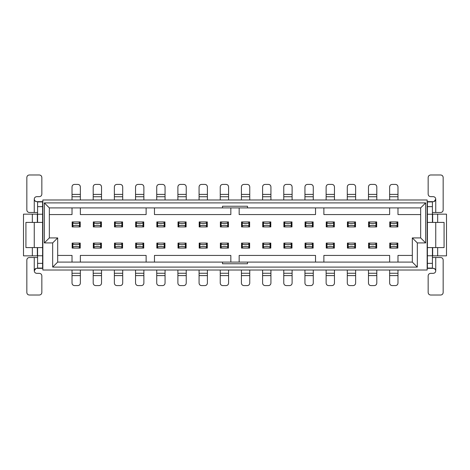 <?xml version="1.0" encoding="UTF-8"?>
<svg xmlns="http://www.w3.org/2000/svg" width="470" height="470" viewBox="0 0 470 470"><rect width="100%" height="100%" fill="white"/><g stroke="black" fill="none" stroke-linecap="round" stroke-linejoin="round"><path stroke-width="0.7" d="M49.344 237.92L57.681 237.92L57.681 262.096L57.681 237.92L49.344 237.92L49.344 207.905L49.344 237.92L44.339 242.92L49.344 237.92M49.344 207.905L44.339 202.905L44.339 242.92L52.675 242.92L57.681 237.92L52.675 242.92L52.675 267.095L57.681 262.096L412.319 262.096L412.319 237.92L420.656 237.92L420.656 207.905L49.344 207.905L222.498 207.905L222.498 206.236L247.502 206.236L247.502 207.905L420.656 207.905L420.656 237.92L412.319 237.92L412.319 262.096L247.502 262.096L247.502 263.764L222.498 263.764L222.498 262.096L57.681 262.096L52.675 267.095L52.675 242.92L44.339 242.92L44.339 202.905L425.661 202.905L425.661 242.92L417.325 242.92L417.325 267.095L52.675 267.095L417.325 267.095L412.319 262.096L417.325 267.095L417.325 242.92L412.319 237.92L417.325 242.92L425.661 242.92L420.656 237.92L425.661 242.92L425.661 202.905L420.656 207.905L425.661 202.905L44.339 202.905L49.344 207.905M23.5 255.839L23.5 214.161L23.5 255.839L32.336 255.839L32.336 247.59L32.336 255.839L37.342 255.839L37.342 247.59L37.342 255.839L23.5 255.839M32.336 222.41L32.336 214.161L23.5 214.161L32.336 214.161L32.336 222.41M37.342 214.161L32.336 214.161L37.588 214.161L37.342 222.41L37.342 214.161M42.841 270.015L42.841 199.985L42.841 270.015L427.16 270.015L427.16 199.985L42.841 199.985L427.16 199.985L427.16 270.015L42.841 270.015M72.022 214.573L72.022 207.905L72.022 214.573L49.344 214.573L72.022 214.573M72.022 255.427L57.681 255.427L72.022 255.427L72.022 262.096L72.022 255.427M80.358 255.427L80.358 262.096L80.358 255.427L146.129 255.427L80.358 255.427L146.129 255.427L146.129 262.096L146.129 255.427M154.466 255.427L154.466 262.096L154.466 255.427L230.835 255.427L230.835 262.096L230.835 255.427L154.466 255.427L230.835 255.427M154.466 207.905L154.466 214.573L154.466 207.905M146.129 214.573L146.129 207.905L146.129 214.573L80.358 214.573L146.129 214.573L80.358 214.573L80.358 207.905L80.358 214.573M72.022 275.602L80.358 275.602L80.358 283.105L80.358 270.015L80.358 275.602L72.022 275.602L72.022 283.105L72.022 270.015L72.022 283.105C72.18 284.608 73.014 285.443 74.519 285.601C72.991 285.466 72.157 284.632 72.022 283.105M72.515 243.084L80.229 243.084L79.859 243.084L79.859 248.089L80.229 248.089L80.229 243.084L80.229 248.089L72.151 248.089L72.515 248.089L72.515 243.084L72.151 243.084L72.515 243.084L72.515 248.089L72.85 248.089L72.85 243.084L72.515 243.084M72.151 243.084L72.151 248.089L72.151 243.084M74.519 285.601L77.856 285.601C79.365 285.443 80.194 284.608 80.358 283.105C80.217 284.632 79.383 285.466 77.856 285.601L74.519 285.601M80.358 273.264L72.022 273.264L80.358 273.264M79.524 243.642L79.524 243.084L72.85 243.084L72.85 243.642C71.669 244.964 80.705 244.964 79.524 243.642L79.524 248.089L79.859 248.089L79.859 243.084L79.524 243.642C79.771 245.011 72.568 245.023 72.85 243.642L72.85 248.089L79.524 248.089L79.524 247.531C80.705 246.215 71.669 246.215 72.85 247.531C72.603 246.163 79.794 246.139 79.524 247.531L79.524 243.642M80.358 194.398L72.022 194.398L72.022 186.895L72.022 199.985L72.022 194.398L80.358 194.398L80.358 186.895L80.358 199.985L80.358 186.895C80.194 185.392 79.365 184.557 77.856 184.399C79.383 184.534 80.217 185.368 80.358 186.895M79.859 226.916L72.151 226.916L72.515 226.916L72.515 221.911L72.151 221.911L72.151 226.916L72.151 221.911L80.229 221.911L79.859 221.911L79.859 226.916L80.229 226.916L79.859 226.916L79.859 221.911L79.524 221.911L79.524 226.916L79.859 226.916M80.229 226.916L80.229 221.911L80.229 226.916M77.856 184.399L74.519 184.399C73.014 184.557 72.18 185.392 72.022 186.895C72.157 185.368 72.991 184.534 74.519 184.399L77.856 184.399M72.022 196.736L80.358 196.736L72.022 196.736M72.85 226.358L72.85 226.916L79.524 226.916L79.524 226.358C80.705 225.036 71.669 225.036 72.85 226.358L72.85 221.911L72.515 221.911L72.515 226.916L72.85 226.358C72.603 224.989 79.806 224.977 79.524 226.358L79.524 221.911L72.85 221.911L72.85 222.469C71.669 223.785 80.705 223.785 79.524 222.469C79.771 223.838 72.58 223.861 72.85 222.469L72.85 226.358M42.594 201.654L42.594 268.346L42.594 247.59L34.257 247.59L42.594 247.59L42.594 201.654L37.588 201.654L42.594 201.654M37.588 268.346L37.588 247.59L37.588 255.756L42.594 255.756L37.588 255.756L37.588 263.347L42.594 263.347L37.588 263.347L37.588 268.082L42.594 268.082L37.588 268.346L42.594 268.346L36.754 268.346C35.25 268.493 34.416 269.328 34.257 270.849C34.533 269.181 35.367 268.346 36.754 268.346L37.588 268.346M37.588 222.41L37.588 201.654L42.594 201.918L37.588 201.918L37.588 206.653L42.594 206.653L37.588 206.653L37.588 214.244L42.594 214.244L37.588 214.244L37.588 222.41M37.588 212.493L29.334 212.493L37.588 212.493M34.944 200.866L36.554 201.642M36.754 201.654L37.588 201.654L36.754 201.654C35.391 201.636 34.557 200.802 34.257 199.151L34.257 212.493L34.257 199.151C34.416 197.647 35.244 196.812 36.754 196.654L39.339 196.654C40.849 196.495 41.683 195.661 41.842 194.151L41.842 177.478C41.683 175.968 40.849 175.134 39.339 174.975L29.334 174.975C27.83 175.134 26.996 175.968 26.837 177.478L26.837 209.99C26.996 211.5 27.83 212.334 29.334 212.493C27.806 212.352 26.972 211.518 26.837 209.99L26.837 177.478C26.972 175.95 27.806 175.116 29.334 174.975L39.339 174.975C40.867 175.116 41.701 175.95 41.842 177.478L41.842 194.151C41.701 195.679 40.867 196.513 39.339 196.654L36.754 196.654C35.244 196.812 34.416 197.647 34.257 199.151C34.533 200.79 35.367 201.624 36.754 201.654C35.25 201.518 34.416 200.684 34.257 199.151C34.392 197.623 35.227 196.789 36.754 196.654M25.921 222.41L42.594 222.41L34.257 222.41L34.257 247.59L25.921 247.59L25.921 222.41L25.921 247.59L34.257 247.59L34.257 222.41L25.921 222.41M36.754 268.346C35.391 268.382 34.557 269.21 34.257 270.849L34.257 257.507L29.334 257.507L37.588 257.507L34.257 257.507L34.257 270.849C34.422 272.4 35.256 273.235 36.754 273.346C35.244 273.188 34.416 272.353 34.257 270.849L35.855 268.511M34.257 257.507L29.334 257.507C27.806 257.648 26.972 258.482 26.837 260.01C26.972 258.482 27.806 257.648 29.334 257.507C27.83 257.666 26.996 258.5 26.837 260.01L26.837 292.522C26.996 294.032 27.83 294.866 29.334 295.025L39.339 295.025C40.849 294.866 41.683 294.032 41.842 292.522L41.842 275.849C41.683 274.339 40.849 273.505 39.339 273.346L36.754 273.346L39.339 273.346C40.867 273.487 41.701 274.321 41.842 275.849L41.842 292.522C41.701 294.05 40.867 294.884 39.339 295.025L29.334 295.025C27.806 294.884 26.972 294.05 26.837 292.522L26.837 260.01M93.195 275.602L101.532 275.602L101.532 283.105L101.532 270.015L101.532 275.602L93.195 275.602L93.195 283.105L93.195 270.015L93.195 283.105C93.354 284.608 94.188 285.443 95.698 285.601C94.165 285.466 93.33 284.632 93.195 283.105M93.694 243.084L101.403 243.084L101.032 243.084L101.032 248.089L101.403 248.089L101.403 243.084L101.403 248.089L93.324 248.089L93.694 248.089L93.694 243.084L93.324 243.084L93.694 243.084L93.694 248.089L94.029 248.089L94.029 243.084L93.694 243.084M93.324 243.084L93.324 248.089L93.324 243.084M95.698 285.601L99.029 285.601C100.539 285.443 101.373 284.608 101.532 283.105C101.391 284.632 100.556 285.466 99.029 285.601L95.698 285.601M101.532 273.264L93.195 273.264L101.532 273.264M100.698 243.642L100.698 243.084L94.029 243.084L94.029 243.642C92.843 244.964 101.884 244.964 100.698 243.642L100.698 248.089L101.032 248.089L101.032 243.084L100.698 243.642C100.944 245.011 93.747 245.023 94.029 243.642L94.029 248.089L100.698 248.089L100.698 247.531C101.884 246.215 92.843 246.215 94.029 247.531C93.777 246.163 100.968 246.139 100.698 247.531L100.698 243.642M101.532 194.398L93.195 194.398L93.195 186.895L93.195 199.985L93.195 194.398L101.532 194.398L101.532 186.895L101.532 199.985L101.532 186.895C101.373 185.392 100.539 184.557 99.029 184.399C100.556 184.534 101.391 185.368 101.532 186.895M101.032 226.916L93.324 226.916L93.694 226.916L93.694 221.911L93.324 221.911L93.324 226.916L93.324 221.911L101.403 221.911L101.032 221.911L101.032 226.916L101.403 226.916L101.032 226.916L101.032 221.911L100.698 221.911L100.698 226.916L101.032 226.916M101.403 226.916L101.403 221.911L101.403 226.916M99.029 184.399L95.698 184.399C94.188 184.557 93.354 185.392 93.195 186.895C93.33 185.368 94.165 184.534 95.698 184.399L99.029 184.399M93.195 196.736L101.532 196.736L93.195 196.736M94.029 226.358L94.029 226.916L100.698 226.916L100.698 226.358C101.884 225.036 92.843 225.036 94.029 226.358L94.029 221.911L93.694 221.911L93.694 226.916L94.029 226.358C93.777 224.989 100.98 224.977 100.698 226.358L100.698 221.911L94.029 221.911L94.029 222.469C92.843 223.785 101.884 223.785 100.698 222.469C100.95 223.838 93.759 223.861 94.029 222.469L94.029 226.358M114.369 275.602L122.705 275.602L122.705 283.105L122.705 270.015L122.705 275.602L114.369 275.602L114.369 283.105L114.369 270.015L114.369 283.105C114.527 284.608 115.362 285.443 116.871 285.601C115.338 285.466 114.51 284.632 114.369 283.105M122.206 248.089L122.576 248.089L122.576 243.084L122.206 243.084L122.206 248.089L114.498 248.089L114.868 248.089L114.868 243.084L114.498 243.084L114.498 248.089L114.498 243.084L122.576 243.084L122.576 248.089L122.206 248.089L122.206 243.084L121.871 243.084L121.871 248.089L122.206 248.089M116.871 285.601L120.203 285.601C121.712 285.443 122.547 284.608 122.705 283.105C122.57 284.632 121.736 285.466 120.203 285.601L116.871 285.601M122.705 273.264L114.369 273.264L122.705 273.264M121.871 247.531C123.058 246.215 114.016 246.215 115.203 247.531L115.203 248.089L121.871 248.089L121.871 243.084L114.868 243.084L114.868 248.089L115.203 248.089L115.203 243.642C114.016 244.964 123.058 244.964 121.871 243.642C122.124 245.011 114.921 245.023 115.203 243.642L115.203 247.531C114.95 246.163 122.141 246.139 121.871 247.531M122.705 194.398L114.369 194.398L114.369 186.895L114.369 199.985L114.369 194.398L122.705 194.398L122.705 186.895L122.705 199.985L122.705 186.895C122.547 185.392 121.712 184.557 120.203 184.399C121.736 184.534 122.57 185.368 122.705 186.895M122.206 226.916L114.498 226.916L114.868 226.916L114.868 221.911L114.498 221.911L114.498 226.916L114.498 221.911L122.576 221.911L122.206 221.911L122.206 226.916L122.576 226.916L122.206 226.916L122.206 221.911L121.871 221.911L121.871 226.916L122.206 226.916M122.576 226.916L122.576 221.911L122.576 226.916M120.203 184.399L116.871 184.399C115.362 184.557 114.527 185.392 114.369 186.895C114.51 185.368 115.338 184.534 116.871 184.399L120.203 184.399M114.369 196.736L122.705 196.736L114.369 196.736M115.203 226.358L115.203 226.916L121.871 226.916L121.871 226.358C123.058 225.036 114.016 225.036 115.203 226.358L115.203 221.911L114.868 221.911L114.868 226.916L115.203 226.358C114.956 224.989 122.153 224.977 121.871 226.358L121.871 221.911L115.203 221.911L115.203 222.469C114.016 223.785 123.058 223.785 121.871 222.469C122.124 223.838 114.933 223.861 115.203 222.469L115.203 226.358M135.542 275.602L143.879 275.602L143.879 283.105L143.879 270.015L143.879 275.602L135.542 275.602L135.542 283.105L135.542 270.015L135.542 283.105C135.701 284.608 136.535 285.443 138.045 285.601C136.517 285.466 135.683 284.632 135.542 283.105M136.042 243.084L143.75 243.084L143.379 243.084L143.379 248.089L143.75 248.089L143.75 243.084L143.75 248.089L135.671 248.089L136.042 248.089L136.042 243.084L135.671 243.084L136.042 243.084L136.042 248.089L136.376 248.089L136.376 243.084L136.042 243.084M135.671 243.084L135.671 248.089L135.671 243.084M138.045 285.601L141.382 285.601C142.886 285.443 143.72 284.608 143.879 283.105C143.744 284.632 142.909 285.466 141.382 285.601L138.045 285.601M143.879 273.264L135.542 273.264L143.879 273.264M143.044 243.642L143.044 243.084L136.376 243.084L136.376 243.642C135.19 244.964 144.231 244.964 143.044 243.642L143.044 248.089L143.379 248.089L143.379 243.084L143.044 243.642C143.297 245.011 136.094 245.023 136.376 243.642L136.376 248.089L143.044 248.089L143.044 247.531C144.231 246.215 135.19 246.215 136.376 247.531C136.13 246.163 143.315 246.139 143.044 247.531L143.044 243.642M143.879 194.398L135.542 194.398L135.542 186.895L135.542 199.985L135.542 194.398L143.879 194.398L143.879 186.895L143.879 199.985L143.879 186.895C143.72 185.392 142.886 184.557 141.382 184.399C142.909 184.534 143.744 185.368 143.879 186.895M143.379 221.911L143.379 226.916L143.75 226.916L143.75 221.911L143.379 221.911L143.75 221.911L143.75 226.916L135.671 226.916L136.042 226.916L136.042 221.911L135.671 221.911L135.671 226.916L135.671 221.911L143.379 221.911L143.044 221.911L143.044 226.916L143.379 226.916L143.379 221.911M141.382 184.399L138.045 184.399C136.535 184.557 135.701 185.392 135.542 186.895C135.683 185.368 136.517 184.534 138.045 184.399L141.382 184.399M135.542 196.736L143.879 196.736L135.542 196.736M136.376 226.358L136.376 226.916L143.044 226.916L143.044 226.358C144.231 225.036 135.19 225.036 136.376 226.358L136.376 221.911L136.042 221.911L136.042 226.916L136.376 226.358C136.13 224.989 143.332 224.977 143.044 226.358L143.044 221.911L136.376 221.911L136.376 222.469C135.19 223.785 144.231 223.785 143.044 222.469C143.297 223.838 136.106 223.861 136.376 222.469L136.376 226.358M156.721 275.602L165.058 275.602L165.058 283.105L165.058 270.015L165.058 275.602L156.721 275.602L156.721 283.105L156.721 270.015L156.721 283.105C156.88 284.608 157.714 285.443 159.218 285.601C157.691 285.466 156.857 284.632 156.721 283.105M157.215 243.084L164.929 243.084L164.559 243.084L164.559 248.089L164.929 248.089L164.929 243.084L164.929 248.089L156.851 248.089L157.215 248.089L157.215 243.084L156.851 243.084L157.215 243.084L157.215 248.089L157.556 248.089L157.556 243.084L157.215 243.084M156.851 243.084L156.851 248.089L156.851 243.084M159.218 285.601L162.555 285.601C164.065 285.443 164.9 284.608 165.058 283.105C164.917 284.632 164.083 285.466 162.555 285.601L159.218 285.601M165.058 273.264L156.721 273.264L165.058 273.264M164.224 243.642L164.224 243.084L157.556 243.084L157.556 243.642C156.369 244.964 165.405 244.964 164.224 243.642L164.224 248.089L164.559 248.089L164.559 243.084L164.224 243.642C164.471 245.011 157.268 245.023 157.556 243.642L157.556 248.089L164.224 248.089L164.224 247.531C165.405 246.215 156.369 246.215 157.556 247.531C157.303 246.163 164.494 246.139 164.224 247.531L164.224 243.642M165.058 194.398L156.721 194.398L156.721 186.895L156.721 199.985L156.721 194.398L165.058 194.398L165.058 186.895L165.058 199.985L165.058 186.895C164.9 185.392 164.065 184.557 162.555 184.399C164.083 184.534 164.917 185.368 165.058 186.895M164.559 226.916L156.851 226.916L157.215 226.916L157.215 221.911L156.851 221.911L156.851 226.916L156.851 221.911L164.929 221.911L164.559 221.911L164.559 226.916L164.929 226.916L164.559 226.916L164.559 221.911L164.224 221.911L164.224 226.916L164.559 226.916M164.929 226.916L164.929 221.911L164.929 226.916M162.555 184.399L159.218 184.399C157.714 184.557 156.88 185.392 156.721 186.895C156.857 185.368 157.691 184.534 159.218 184.399L162.555 184.399M156.721 196.736L165.058 196.736L156.721 196.736M157.556 226.358L157.556 226.916L164.224 226.916L164.224 226.358C165.405 225.036 156.369 225.036 157.556 226.358L157.556 221.911L157.215 221.911L157.215 226.916L157.556 226.358C157.303 224.989 164.506 224.977 164.224 226.358L164.224 221.911L157.556 221.911L157.556 222.469C156.369 223.785 165.405 223.785 164.224 222.469C164.471 223.838 157.28 223.861 157.556 222.469L157.556 226.358M239.165 262.096L239.165 255.427L315.535 255.427L315.535 262.096L315.535 255.427L239.165 255.427L239.165 262.096M323.871 262.096L323.871 255.427L389.642 255.427L389.642 262.096L389.642 255.427L323.871 255.427L323.871 262.096M397.978 262.096L397.978 255.427L412.319 255.427L397.978 255.427L397.978 262.096M420.656 214.573L397.978 214.573L397.978 207.905L397.978 214.573L420.656 214.573M389.642 207.905L389.642 214.573L323.871 214.573L323.871 207.905L323.871 214.573L389.642 214.573L389.642 207.905M315.535 207.905L315.535 214.573L239.165 214.573L239.165 207.905L239.165 214.573L315.535 214.573L315.535 207.905M230.835 207.905L230.835 214.573L154.466 214.573L230.835 214.573L230.835 207.905M178.024 248.089L178.024 243.084L178.024 248.089L178.394 248.089L178.394 243.084L178.024 243.084L186.102 243.084L186.102 248.089L186.102 243.084L185.732 243.084L185.732 248.089L186.102 248.089L178.024 248.089M178.024 226.916L178.024 221.911L178.024 226.916L178.394 226.916L178.394 221.911L178.024 221.911L186.102 221.911L186.102 226.916L186.102 221.911L185.732 221.911L185.732 226.916L186.102 226.916L178.024 226.916M199.198 248.089L199.198 243.084L199.198 248.089L199.568 248.089L199.568 243.084L199.198 243.084L207.276 243.084L207.276 248.089L207.276 243.084L206.906 243.084L206.906 248.089L207.276 248.089L199.198 248.089M199.198 226.916L199.198 221.911L199.198 226.916L199.568 226.916L199.568 221.911L199.198 221.911L207.276 221.911L207.276 226.916L207.276 221.911L206.906 221.911L206.906 226.916L207.276 226.916L199.198 226.916M397.849 243.084L397.849 248.089L397.849 243.084L397.485 243.084L397.485 248.089L397.849 248.089L389.771 248.089L389.771 243.084L389.771 248.089L390.141 248.089L390.141 243.084L389.771 243.084L397.849 243.084M376.676 243.084L376.676 248.089L376.676 243.084L376.305 243.084L376.305 248.089L376.676 248.089L368.598 248.089L368.598 243.084L368.598 248.089L368.968 248.089L368.968 243.084L368.598 243.084L376.676 243.084M355.502 243.084L355.502 248.089L355.502 243.084L355.132 243.084L355.132 248.089L355.502 248.089L347.424 248.089L347.424 243.084L347.424 248.089L347.794 248.089L347.794 243.084L347.424 243.084L355.502 243.084M334.329 243.084L334.329 248.089L334.329 243.084L333.959 243.084L333.959 248.089L334.329 248.089L326.251 248.089L326.251 243.084L326.251 248.089L326.621 248.089L326.621 243.084L326.251 243.084L334.329 243.084M313.149 243.084L313.149 248.089L313.149 243.084L312.785 243.084L312.785 248.089L313.149 248.089L305.071 248.089L305.071 243.084L305.071 248.089L305.441 248.089L305.441 243.084L305.071 243.084L313.149 243.084M291.976 243.084L291.976 248.089L291.976 243.084L291.606 243.084L291.606 248.089L291.976 248.089L283.898 248.089L283.898 243.084L283.898 248.089L284.268 248.089L284.268 243.084L283.898 243.084L291.976 243.084M270.802 243.084L270.802 248.089L270.802 243.084L270.432 243.084L270.432 248.089L270.802 248.089L262.724 248.089L262.724 243.084L262.724 248.089L263.094 248.089L263.094 243.084L262.724 243.084L270.802 243.084M249.629 243.084L249.629 248.089L249.629 243.084L249.259 243.084L249.259 248.089L249.629 248.089L241.551 248.089L241.551 243.084L241.551 248.089L241.915 248.089L241.915 243.084L241.551 243.084L249.629 243.084M228.449 243.084L228.449 248.089L228.449 243.084L228.085 243.084L228.085 248.089L228.449 248.089L220.371 248.089L220.371 243.084L220.371 248.089L220.741 248.089L220.741 243.084L220.371 243.084L228.449 243.084M220.371 226.916L220.371 221.911L220.371 226.916L220.741 226.916L220.741 221.911L220.371 221.911L228.449 221.911L228.449 226.916L228.449 221.911L228.085 221.911L228.085 226.916L228.449 226.916L220.371 226.916M241.551 226.916L241.551 221.911L241.551 226.916L241.915 226.916L241.915 221.911L241.551 221.911L249.629 221.911L249.629 226.916L249.629 221.911L249.259 221.911L249.259 226.916L249.629 226.916L241.551 226.916M262.724 226.916L262.724 221.911L262.724 226.916L263.094 226.916L263.094 221.911L262.724 221.911L270.802 221.911L270.802 226.916L270.802 221.911L270.432 221.911L270.432 226.916L270.802 226.916L262.724 226.916M283.898 226.916L283.898 221.911L283.898 226.916L284.268 226.916L284.268 221.911L283.898 221.911L291.976 221.911L291.976 226.916L291.976 221.911L291.606 221.911L291.606 226.916L291.976 226.916L283.898 226.916M305.071 226.916L305.071 221.911L305.071 226.916L305.441 226.916L305.441 221.911L305.071 221.911L313.149 221.911L313.149 226.916L313.149 221.911L312.785 221.911L312.785 226.916L313.149 226.916L305.071 226.916M326.251 226.916L326.251 221.911L326.251 226.916L326.621 226.916L326.621 221.911L326.251 221.911L334.329 221.911L334.329 226.916L334.329 221.911L333.959 221.911L333.959 226.916L334.329 226.916L326.251 226.916M347.424 226.916L347.424 221.911L347.424 226.916L347.794 226.916L347.794 221.911L347.424 221.911L355.502 221.911L355.502 226.916L355.502 221.911L355.132 221.911L355.132 226.916L355.502 226.916L347.424 226.916M368.598 226.916L368.598 221.911L368.598 226.916L368.968 226.916L368.968 221.911L368.598 221.911L376.676 221.911L376.676 226.916L376.676 221.911L376.305 221.911L376.305 226.916L376.676 226.916L368.598 226.916M389.771 226.916L389.771 221.911L389.771 226.916L390.141 226.916L390.141 221.911L389.771 221.911L397.849 221.911L397.849 226.916L397.849 221.911L397.485 221.911L397.485 226.916L397.849 226.916L389.771 226.916M239.165 255.427L315.535 255.427M323.871 255.427L389.642 255.427M389.642 214.573L323.871 214.573M315.535 214.573L239.165 214.573M230.835 214.573L154.466 214.573M222.498 262.096L222.498 263.764L247.502 263.764L247.502 262.096L222.498 262.096M247.502 207.905L247.502 206.236L222.498 206.236L222.498 207.905L247.502 207.905M178.729 243.084L178.394 243.084L178.394 248.089L178.729 248.089L178.729 243.642C177.542 244.964 186.584 244.964 185.397 243.642L185.397 243.084L178.729 243.084M185.397 243.642L185.397 248.089L185.732 248.089L185.732 243.084L185.397 243.642C185.644 245.011 178.447 245.023 178.729 243.642L178.729 248.089L185.397 248.089L185.397 247.531C186.584 246.215 177.542 246.215 178.729 247.531C178.477 246.163 185.668 246.139 185.397 247.531L185.397 243.642M178.394 226.916L178.729 226.916L178.729 221.911L178.394 221.911L178.394 226.916M178.729 222.469C177.542 223.785 186.584 223.785 185.397 222.469L185.397 221.911L178.729 221.911L178.729 226.916L185.732 226.916L185.732 221.911L185.397 221.911L185.397 226.358C186.584 225.036 177.542 225.036 178.729 226.358C178.477 224.989 185.679 224.977 185.397 226.358L185.397 222.469C185.65 223.838 178.459 223.861 178.729 222.469M199.903 243.084L199.568 243.084L199.568 248.089L199.903 248.089L199.903 243.642C198.716 244.964 207.758 244.964 206.571 243.642L206.571 243.084L199.903 243.084M206.571 243.642L206.571 248.089L206.906 248.089L206.906 243.084L206.571 243.642C206.824 245.011 199.621 245.023 199.903 243.642L199.903 248.089L206.571 248.089L206.571 247.531C207.758 246.215 198.716 246.215 199.903 247.531C199.65 246.163 206.841 246.139 206.571 247.531L206.571 243.642M199.568 226.916L199.903 226.916L199.903 221.911L199.568 221.911L199.568 226.916M199.903 222.469C198.716 223.785 207.758 223.785 206.571 222.469L206.571 221.911L199.903 221.911L199.903 226.916L206.906 226.916L206.906 221.911L206.571 221.911L206.571 226.358C207.758 225.036 198.716 225.036 199.903 226.358C199.656 224.989 206.853 224.977 206.571 226.358L206.571 222.469C206.824 223.838 199.633 223.861 199.903 222.469M397.485 243.084L397.15 243.084L397.15 248.089L397.485 248.089L397.485 243.084M397.15 247.531C398.331 246.215 389.295 246.215 390.476 247.531L390.476 248.089L397.15 248.089L397.15 243.084L390.141 243.084L390.141 248.089L390.476 248.089L390.476 243.642C389.295 244.964 398.331 244.964 397.15 243.642C397.397 245.011 390.194 245.023 390.476 243.642L390.476 247.531C390.229 246.163 397.42 246.139 397.15 247.531M376.305 243.084L375.971 243.084L375.971 248.089L376.305 248.089L376.305 243.084M375.971 247.531C377.157 246.215 368.116 246.215 369.303 247.531L369.303 248.089L375.971 248.089L375.971 243.084L368.968 243.084L368.968 248.089L369.303 248.089L369.303 243.642C368.116 244.964 377.157 244.964 375.971 243.642C376.223 245.011 369.021 245.023 369.303 243.642L369.303 247.531C369.05 246.163 376.241 246.139 375.971 247.531M355.132 243.084L354.797 243.084L354.797 248.089L355.132 248.089L355.132 243.084M354.797 247.531C355.984 246.215 346.942 246.215 348.129 247.531L348.129 248.089L354.797 248.089L354.797 243.084L347.794 243.084L347.794 248.089L348.129 248.089L348.129 243.642C346.942 244.964 355.984 244.964 354.797 243.642C355.044 245.011 347.847 245.023 348.129 243.642L348.129 247.531C347.876 246.163 355.067 246.139 354.797 247.531M333.959 243.084L333.624 243.084L333.624 248.089L333.959 248.089L333.959 243.084M333.624 247.531C334.81 246.215 325.769 246.215 326.956 247.531L326.956 248.089L333.624 248.089L333.624 243.084L326.621 243.084L326.621 248.089L326.956 248.089L326.956 243.642C325.769 244.964 334.81 244.964 333.624 243.642C333.87 245.011 326.668 245.023 326.956 243.642L326.956 247.531C326.703 246.163 333.894 246.139 333.624 247.531M312.785 243.084L312.444 243.084L312.444 248.089L312.785 248.089L312.785 243.084M312.444 247.531C313.631 246.215 304.595 246.215 305.776 247.531L305.776 248.089L312.444 248.089L312.444 243.084L305.441 243.084L305.441 248.089L305.776 248.089L305.776 243.642C304.595 244.964 313.631 244.964 312.444 243.642C312.697 245.011 305.494 245.023 305.776 243.642L305.776 247.531C305.529 246.163 312.72 246.139 312.444 247.531M291.606 243.084L291.271 243.084L291.271 248.089L291.606 248.089L291.606 243.084M291.271 247.531C292.458 246.215 283.416 246.215 284.603 247.531L284.603 248.089L291.271 248.089L291.271 243.084L284.268 243.084L284.268 248.089L284.603 248.089L284.603 243.642C283.416 244.964 292.458 244.964 291.271 243.642C291.523 245.011 284.321 245.023 284.603 243.642L284.603 247.531C284.35 246.163 291.541 246.139 291.271 247.531M270.432 243.084L270.097 243.084L270.097 248.089L270.432 248.089L270.432 243.084M270.097 247.531C271.284 246.215 262.242 246.215 263.429 247.531L263.429 248.089L270.097 248.089L270.097 243.084L263.094 243.084L263.094 248.089L263.429 248.089L263.429 243.642C262.242 244.964 271.284 244.964 270.097 243.642C270.344 245.011 263.147 245.023 263.429 243.642L263.429 247.531C263.176 246.163 270.368 246.139 270.097 247.531M249.259 243.084L248.924 243.084L248.924 248.089L249.259 248.089L249.259 243.084M248.924 247.531C250.105 246.215 241.069 246.215 242.256 247.531L242.256 248.089L248.924 248.089L248.924 243.084L241.915 243.084L241.915 248.089L242.256 248.089L242.256 243.642C241.069 244.964 250.105 244.964 248.924 243.642C249.171 245.011 241.968 245.023 242.256 243.642L242.256 247.531C242.003 246.163 249.194 246.139 248.924 247.531M228.085 243.084L227.744 243.084L227.744 248.089L228.085 248.089L228.085 243.084M227.744 247.531C228.931 246.215 219.895 246.215 221.076 247.531L221.076 248.089L227.744 248.089L227.744 243.084L220.741 243.084L220.741 248.089L221.076 248.089L221.076 243.642C219.895 244.964 228.931 244.964 227.744 243.642C227.997 245.011 220.794 245.023 221.076 243.642L221.076 247.531C220.829 246.163 228.015 246.139 227.744 247.531M220.741 226.916L221.076 226.916L221.076 221.911L220.741 221.911L220.741 226.916M221.076 222.469C219.895 223.785 228.931 223.785 227.744 222.469L227.744 221.911L221.076 221.911L221.076 226.916L228.085 226.916L228.085 221.911L227.744 221.911L227.744 226.358C228.931 225.036 219.895 225.036 221.076 226.358C220.829 224.989 228.032 224.977 227.744 226.358L227.744 222.469C227.997 223.838 220.806 223.861 221.076 222.469M241.915 226.916L242.256 226.916L242.256 221.911L241.915 221.911L241.915 226.916M242.256 222.469C241.069 223.785 250.105 223.785 248.924 222.469L248.924 221.911L242.256 221.911L242.256 226.916L249.259 226.916L249.259 221.911L248.924 221.911L248.924 226.358C250.105 225.036 241.069 225.036 242.256 226.358C242.003 224.989 249.206 224.977 248.924 226.358L248.924 222.469C249.171 223.838 241.985 223.861 242.256 222.469M263.094 226.916L263.429 226.916L263.429 221.911L263.094 221.911L263.094 226.916M263.429 222.469C262.242 223.785 271.284 223.785 270.097 222.469L270.097 221.911L263.429 221.911L263.429 226.916L270.432 226.916L270.432 221.911L270.097 221.911L270.097 226.358C271.284 225.036 262.242 225.036 263.429 226.358C263.176 224.989 270.379 224.977 270.097 226.358L270.097 222.469C270.35 223.838 263.159 223.861 263.429 222.469M284.268 226.916L284.603 226.916L284.603 221.911L284.268 221.911L284.268 226.916M284.603 222.469C283.416 223.785 292.458 223.785 291.271 222.469L291.271 221.911L284.603 221.911L284.603 226.916L291.606 226.916L291.606 221.911L291.271 221.911L291.271 226.358C292.458 225.036 283.416 225.036 284.603 226.358C284.356 224.989 291.553 224.977 291.271 226.358L291.271 222.469C291.523 223.838 284.332 223.861 284.603 222.469M305.441 226.916L305.776 226.916L305.776 221.911L305.441 221.911L305.441 226.916M305.776 222.469C304.595 223.785 313.631 223.785 312.444 222.469L312.444 221.911L305.776 221.911L305.776 226.916L312.785 226.916L312.785 221.911L312.444 221.911L312.444 226.358C313.631 225.036 304.595 225.036 305.776 226.358C305.529 224.989 312.732 224.977 312.444 226.358L312.444 222.469C312.697 223.838 305.506 223.861 305.776 222.469M326.621 226.916L326.956 226.916L326.956 221.911L326.621 221.911L326.621 226.916M326.956 222.469C325.769 223.785 334.81 223.785 333.624 222.469L333.624 221.911L326.956 221.911L326.956 226.916L333.959 226.916L333.959 221.911L333.624 221.911L333.624 226.358C334.81 225.036 325.769 225.036 326.956 226.358C326.703 224.989 333.906 224.977 333.624 226.358L333.624 222.469C333.87 223.838 326.685 223.861 326.956 222.469M347.794 226.916L348.129 226.916L348.129 221.911L347.794 221.911L347.794 226.916M348.129 222.469C346.942 223.785 355.984 223.785 354.797 222.469L354.797 221.911L348.129 221.911L348.129 226.916L355.132 226.916L355.132 221.911L354.797 221.911L354.797 226.358C355.984 225.036 346.942 225.036 348.129 226.358C347.876 224.989 355.079 224.977 354.797 226.358L354.797 222.469C355.05 223.838 347.859 223.861 348.129 222.469M368.968 226.916L369.303 226.916L369.303 221.911L368.968 221.911L368.968 226.916M369.303 222.469C368.116 223.785 377.157 223.785 375.971 222.469L375.971 221.911L369.303 221.911L369.303 226.916L376.305 226.916L376.305 221.911L375.971 221.911L375.971 226.358C377.157 225.036 368.116 225.036 369.303 226.358C369.056 224.989 376.253 224.977 375.971 226.358L375.971 222.469C376.223 223.838 369.032 223.861 369.303 222.469M390.141 226.916L390.476 226.916L390.476 221.911L390.141 221.911L390.141 226.916M390.476 222.469C389.295 223.785 398.331 223.785 397.15 222.469L397.15 221.911L390.476 221.911L390.476 226.916L397.485 226.916L397.485 221.911L397.15 221.911L397.15 226.358C398.331 225.036 389.295 225.036 390.476 226.358C390.229 224.989 397.432 224.977 397.15 226.358L397.15 222.469C397.397 223.838 390.206 223.861 390.476 222.469M432.659 214.161L446.5 214.161L446.5 255.839L432.412 255.839L432.659 247.59L432.659 255.839L437.664 255.839L437.664 247.59L437.664 255.839L446.5 255.839L446.5 214.161L432.659 214.161L432.659 222.41L432.659 214.161M427.406 268.346L427.406 201.654L427.406 222.41L435.743 222.41L427.406 222.41L427.406 268.346L432.412 268.346L427.406 268.346M432.412 201.654L432.412 222.41L432.412 214.244L427.406 214.244L432.412 214.244L432.412 206.653L427.406 206.653L432.412 206.653L432.412 201.918L427.406 201.918L432.412 201.654L427.406 201.654L433.246 201.654C434.75 201.507 435.584 200.672 435.743 199.151C435.467 200.819 434.632 201.654 433.246 201.654L432.412 201.654M432.412 247.59L432.412 268.346L427.406 268.082L432.412 268.082L432.412 263.347L427.406 263.347L432.412 263.347L432.412 255.756L427.406 255.756L432.412 255.756L432.412 247.59M437.664 222.41L437.664 214.161L437.664 222.41M432.412 257.507L440.666 257.507L432.412 257.507M435.055 269.134L433.446 268.358M433.246 268.346L432.412 268.346L433.246 268.346C434.609 268.364 435.443 269.198 435.743 270.849L435.743 257.507L435.743 270.849C435.584 272.353 434.756 273.188 433.246 273.346L430.661 273.346C429.151 273.505 428.317 274.339 428.158 275.849L428.158 292.522C428.317 294.032 429.151 294.866 430.661 295.025L440.666 295.025C442.17 294.866 443.004 294.032 443.163 292.522L443.163 260.01C443.004 258.5 442.17 257.666 440.666 257.507C442.194 257.648 443.028 258.482 443.163 260.01L443.163 292.522C443.028 294.05 442.194 294.884 440.666 295.025L430.661 295.025C429.134 294.884 428.299 294.05 428.158 292.522L428.158 275.849C428.299 274.321 429.134 273.487 430.661 273.346L433.246 273.346C434.756 273.188 435.584 272.353 435.743 270.849C435.467 269.21 434.632 268.376 433.246 268.346C434.75 268.482 435.584 269.316 435.743 270.849C435.608 272.377 434.774 273.211 433.246 273.346M444.079 247.59L427.406 247.59L435.743 247.59L435.743 222.41L444.079 222.41L444.079 247.59L444.079 222.41L435.743 222.41L435.743 247.59L444.079 247.59M433.246 201.654C434.609 201.618 435.443 200.79 435.743 199.151L435.743 212.493L440.666 212.493L432.412 212.493L435.743 212.493L435.743 199.151C435.578 197.6 434.744 196.766 433.246 196.654C434.756 196.812 435.584 197.647 435.743 199.151L434.145 201.489M435.743 199.151C435.584 197.647 434.756 196.812 433.246 196.654L430.661 196.654L433.246 196.654M435.743 212.493L440.666 212.493C442.194 212.352 443.028 211.518 443.163 209.99C443.028 211.518 442.194 212.352 440.666 212.493C442.17 212.334 443.004 211.5 443.163 209.99L443.163 177.478C443.004 175.968 442.17 175.134 440.666 174.975L430.661 174.975C429.151 175.134 428.317 175.968 428.158 177.478L428.158 194.151C428.317 195.661 429.151 196.495 430.661 196.654C429.134 196.513 428.299 195.679 428.158 194.151L428.158 177.478C428.299 175.95 429.134 175.116 430.661 174.975L440.666 174.975C442.194 175.116 443.028 175.95 443.163 177.478L443.163 209.99M177.895 275.602L186.232 275.602L186.232 283.105L186.232 270.015L186.232 275.602L177.895 275.602L177.895 283.105L177.895 270.015L177.895 283.105C178.054 284.608 178.888 285.443 180.398 285.601C178.864 285.466 178.03 284.632 177.895 283.105M186.232 194.398L177.895 194.398L177.895 186.895L177.895 199.985L177.895 194.398L186.232 194.398L186.232 186.895L186.232 199.985L186.232 186.895C186.073 185.392 185.239 184.557 183.729 184.399C185.256 184.534 186.091 185.368 186.232 186.895M207.405 194.398L199.069 194.398L199.069 186.895L199.069 199.985L199.069 194.398L207.405 194.398L207.405 186.895L207.405 199.985L207.405 186.895C207.246 185.392 206.412 184.557 204.902 184.399C206.436 184.534 207.27 185.368 207.405 186.895M199.069 275.602L207.405 275.602L207.405 283.105L207.405 270.015L207.405 275.602L199.069 275.602L199.069 283.105L199.069 270.015L199.069 283.105C199.227 284.608 200.061 285.443 201.571 285.601C200.044 285.466 199.209 284.632 199.069 283.105M220.242 275.602L228.579 275.602L228.579 283.105L228.579 270.015L228.579 275.602L220.242 275.602L220.242 283.105L220.242 270.015L220.242 283.105C220.401 284.608 221.235 285.443 222.745 285.601C221.217 285.466 220.383 284.632 220.242 283.105M228.579 194.398L220.242 194.398L220.242 186.895L220.242 199.985L220.242 194.398L228.579 194.398L228.579 186.895L228.579 199.985L228.579 186.895C228.42 185.392 227.586 184.557 226.082 184.399C227.609 184.534 228.444 185.368 228.579 186.895M241.421 275.602L249.758 275.602L249.758 283.105L249.758 270.015L249.758 275.602L241.421 275.602L241.421 283.105L241.421 270.015L241.421 283.105C241.58 284.608 242.414 285.443 243.918 285.601C242.391 285.466 241.557 284.632 241.421 283.105M249.758 194.398L241.421 194.398L241.421 186.895L241.421 199.985L241.421 194.398L249.758 194.398L249.758 186.895L249.758 199.985L249.758 186.895C249.599 185.392 248.765 184.557 247.255 184.399C248.783 184.534 249.617 185.368 249.758 186.895M270.932 194.398L262.595 194.398L262.595 186.895L262.595 199.985L262.595 194.398L270.932 194.398L270.932 186.895L270.932 199.985L270.932 186.895C270.773 185.392 269.939 184.557 268.429 184.399C269.956 184.534 270.791 185.368 270.932 186.895M262.595 275.602L270.932 275.602L270.932 283.105L270.932 270.015L270.932 275.602L262.595 275.602L262.595 283.105L262.595 270.015L262.595 283.105C262.754 284.608 263.588 285.443 265.098 285.601C263.564 285.466 262.73 284.632 262.595 283.105M283.768 275.602L292.105 275.602L292.105 283.105L292.105 270.015L292.105 275.602L283.768 275.602L283.768 283.105L283.768 270.015L283.768 283.105C283.927 284.608 284.761 285.443 286.271 285.601C284.744 285.466 283.909 284.632 283.768 283.105M292.105 194.398L283.768 194.398L283.768 186.895L283.768 199.985L283.768 194.398L292.105 194.398L292.105 186.895L292.105 199.985L292.105 186.895C291.946 185.392 291.112 184.557 289.602 184.399C291.136 184.534 291.97 185.368 292.105 186.895M304.942 275.602L313.279 275.602L313.279 283.105L313.279 270.015L313.279 275.602L304.942 275.602L304.942 283.105L304.942 270.015L304.942 283.105C305.101 284.608 305.935 285.443 307.445 285.601C305.917 285.466 305.083 284.632 304.942 283.105M313.279 194.398L304.942 194.398L304.942 186.895L304.942 199.985L304.942 194.398L313.279 194.398L313.279 186.895L313.279 199.985L313.279 186.895C313.12 185.392 312.286 184.557 310.782 184.399C312.309 184.534 313.143 185.368 313.279 186.895M326.121 275.602L334.458 275.602L334.458 283.105L334.458 270.015L334.458 275.602L326.121 275.602L326.121 283.105L326.121 270.015L326.121 283.105C326.28 284.608 327.114 285.443 328.618 285.601C327.091 285.466 326.256 284.632 326.121 283.105M334.458 194.398L326.121 194.398L326.121 186.895L326.121 199.985L326.121 194.398L334.458 194.398L334.458 186.895L334.458 199.985L334.458 186.895C334.299 185.392 333.465 184.557 331.955 184.399C333.483 184.534 334.317 185.368 334.458 186.895M355.631 194.398L347.295 194.398L347.295 186.895L347.295 199.985L347.295 194.398L355.631 194.398L355.631 186.895L355.631 199.985L355.631 186.895C355.473 185.392 354.639 184.557 353.129 184.399C354.662 184.534 355.49 185.368 355.631 186.895M347.295 275.602L355.631 275.602L355.631 283.105L355.631 270.015L355.631 275.602L347.295 275.602L347.295 283.105L347.295 270.015L347.295 283.105C347.453 284.608 348.288 285.443 349.798 285.601C348.264 285.466 347.43 284.632 347.295 283.105M368.468 275.602L376.805 275.602L376.805 283.105L376.805 270.015L376.805 275.602L368.468 275.602L368.468 283.105L368.468 270.015L368.468 283.105C368.627 284.608 369.461 285.443 370.971 285.601C369.444 285.466 368.609 284.632 368.468 283.105M376.805 194.398L368.468 194.398L368.468 186.895L368.468 199.985L368.468 194.398L376.805 194.398L376.805 186.895L376.805 199.985L376.805 186.895C376.646 185.392 375.812 184.557 374.302 184.399C375.836 184.534 376.67 185.368 376.805 186.895M397.978 194.398L389.642 194.398L389.642 186.895L389.642 199.985L389.642 194.398L397.978 194.398L397.978 186.895L397.978 199.985L397.978 186.895C397.82 185.392 396.986 184.557 395.481 184.399C397.009 184.534 397.843 185.368 397.978 186.895M389.642 275.602L397.978 275.602L397.978 283.105L397.978 270.015L397.978 275.602L389.642 275.602L389.642 283.105L389.642 270.015L389.642 283.105C389.806 284.608 390.635 285.443 392.145 285.601C390.617 285.466 389.783 284.632 389.642 283.105M180.398 285.601L183.729 285.601C185.239 285.443 186.073 284.608 186.232 283.105C186.091 284.632 185.256 285.466 183.729 285.601L180.398 285.601M186.232 273.264L177.895 273.264L186.232 273.264M183.729 184.399L180.398 184.399C178.888 184.557 178.054 185.392 177.895 186.895C178.03 185.368 178.864 184.534 180.398 184.399L183.729 184.399M177.895 196.736L186.232 196.736L177.895 196.736M204.902 184.399L201.571 184.399C200.061 184.557 199.227 185.392 199.069 186.895C199.209 185.368 200.044 184.534 201.571 184.399L204.902 184.399M199.069 196.736L207.405 196.736L199.069 196.736M201.571 285.601L204.902 285.601C206.412 285.443 207.246 284.608 207.405 283.105C207.27 284.632 206.436 285.466 204.902 285.601L201.571 285.601M207.405 273.264L199.069 273.264L207.405 273.264M222.745 285.601L226.082 285.601C227.586 285.443 228.42 284.608 228.579 283.105C228.444 284.632 227.609 285.466 226.082 285.601L222.745 285.601M228.579 273.264L220.242 273.264L228.579 273.264M226.082 184.399L222.745 184.399C221.235 184.557 220.401 185.392 220.242 186.895C220.383 185.368 221.217 184.534 222.745 184.399L226.082 184.399M220.242 196.736L228.579 196.736L220.242 196.736M243.918 285.601L247.255 285.601C248.765 285.443 249.599 284.608 249.758 283.105C249.617 284.632 248.783 285.466 247.255 285.601L243.918 285.601M249.758 273.264L241.421 273.264L249.758 273.264M247.255 184.399L243.918 184.399C242.414 184.557 241.58 185.392 241.421 186.895C241.557 185.368 242.391 184.534 243.918 184.399L247.255 184.399M241.421 196.736L249.758 196.736L241.421 196.736M268.429 184.399L265.098 184.399C263.588 184.557 262.754 185.392 262.595 186.895C262.73 185.368 263.564 184.534 265.098 184.399L268.429 184.399M262.595 196.736L270.932 196.736L262.595 196.736M265.098 285.601L268.429 285.601C269.939 285.443 270.773 284.608 270.932 283.105C270.791 284.632 269.956 285.466 268.429 285.601L265.098 285.601M270.932 273.264L262.595 273.264L270.932 273.264M286.271 285.601L289.602 285.601C291.112 285.443 291.946 284.608 292.105 283.105C291.97 284.632 291.136 285.466 289.602 285.601L286.271 285.601M292.105 273.264L283.768 273.264L292.105 273.264M289.602 184.399L286.271 184.399C284.761 184.557 283.927 185.392 283.768 186.895C283.909 185.368 284.744 184.534 286.271 184.399L289.602 184.399M283.768 196.736L292.105 196.736L283.768 196.736M307.445 285.601L310.782 285.601C312.286 285.443 313.12 284.608 313.279 283.105C313.143 284.632 312.309 285.466 310.782 285.601L307.445 285.601M313.279 273.264L304.942 273.264L313.279 273.264M310.782 184.399L307.445 184.399C305.935 184.557 305.101 185.392 304.942 186.895C305.083 185.368 305.917 184.534 307.445 184.399L310.782 184.399M304.942 196.736L313.279 196.736L304.942 196.736M328.618 285.601L331.955 285.601C333.465 285.443 334.299 284.608 334.458 283.105C334.317 284.632 333.483 285.466 331.955 285.601L328.618 285.601M334.458 273.264L326.121 273.264L334.458 273.264M331.955 184.399L328.618 184.399C327.114 184.557 326.28 185.392 326.121 186.895C326.256 185.368 327.091 184.534 328.618 184.399L331.955 184.399M326.121 196.736L334.458 196.736L326.121 196.736M353.129 184.399L349.798 184.399C348.288 184.557 347.453 185.392 347.295 186.895C347.43 185.368 348.264 184.534 349.798 184.399L353.129 184.399M347.295 196.736L355.631 196.736L347.295 196.736M349.798 285.601L353.129 285.601C354.639 285.443 355.473 284.608 355.631 283.105C355.49 284.632 354.662 285.466 353.129 285.601L349.798 285.601M355.631 273.264L347.295 273.264L355.631 273.264M370.971 285.601L374.302 285.601C375.812 285.443 376.646 284.608 376.805 283.105C376.67 284.632 375.836 285.466 374.302 285.601L370.971 285.601M376.805 273.264L368.468 273.264L376.805 273.264M374.302 184.399L370.971 184.399C369.461 184.557 368.627 185.392 368.468 186.895C368.609 185.368 369.444 184.534 370.971 184.399L374.302 184.399M368.468 196.736L376.805 196.736L368.468 196.736M395.481 184.399L392.145 184.399C390.635 184.557 389.806 185.392 389.642 186.895C389.783 185.368 390.617 184.534 392.145 184.399L395.481 184.399M389.642 196.736L397.978 196.736L389.642 196.736M392.145 285.601L395.481 285.601C396.986 285.443 397.82 284.608 397.978 283.105C397.843 284.632 397.009 285.466 395.481 285.601L392.145 285.601M397.978 273.264L389.642 273.264L397.978 273.264"/></g></svg>
